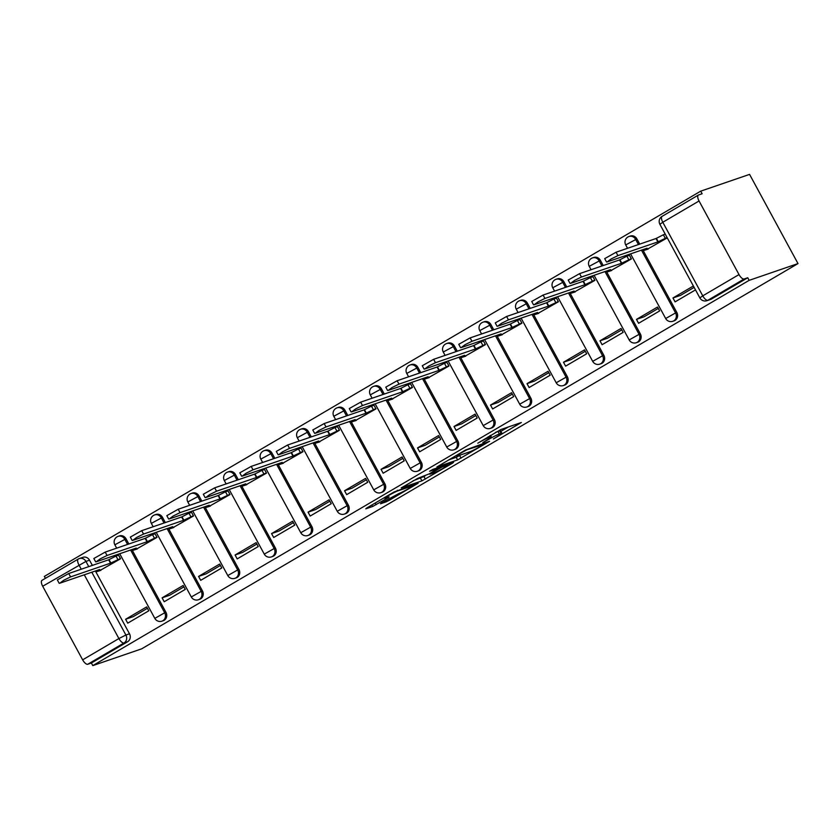 <?xml version="1.0" encoding="UTF-8"?>
<svg xmlns="http://www.w3.org/2000/svg" width="840" height="840" viewBox="0 0 840 840"><rect width="100%" height="100%" fill="white"/><g stroke="black" fill="none" stroke-linecap="round" stroke-linejoin="round"><path stroke-width="1.26" d="M493.385 439.005L521.346 422.51L500.892 429.524L477.813 443.184A9.324 0.704 151.5 0 1 488.796 437.63L490.497 437.042A9.324 0.704 151.5 0 1 491.337 436.905A9.324 0.704 151.5 0 1 486.791 440.108L482.822 442.628L488.376 439.562A9.324 0.704 151.5 0 1 499.359 433.997L501.07 433.419A9.324 0.704 151.5 0 1 501.911 433.282A9.324 0.704 151.5 0 1 497.354 436.475L493.385 439.005M128.845 543.984L126.021 538.776A5.933 5.408 -108.9 0 0 119.417 535.909L118.136 536.34A5.933 5.408 71.1 0 1 124.74 539.207L127.575 544.415M165.333 522.564L162.509 517.356A5.933 5.408 -108.9 0 0 155.904 514.49L154.634 514.92A5.933 5.408 71.1 0 1 161.238 517.797L164.062 522.995M201.831 501.144L198.996 495.936A5.933 5.408 -108.9 0 0 192.392 493.07L191.121 493.511A5.933 5.408 71.1 0 1 197.726 496.377L200.55 501.585M238.319 479.724L235.494 474.516A5.933 5.408 -108.9 0 0 228.89 471.65L227.609 472.091A5.933 5.408 71.1 0 1 234.213 474.957L237.048 480.165M274.806 458.304L271.981 453.096A5.933 5.408 -108.9 0 0 265.377 450.23L264.107 450.671A5.933 5.408 71.1 0 1 270.711 453.537L273.536 458.745M311.294 436.884L308.469 431.676A5.933 5.408 -108.9 0 0 301.865 428.81L300.594 429.251A5.933 5.408 71.1 0 1 307.199 432.117L310.023 437.325M347.792 415.464L344.957 410.256A5.933 5.408 -108.9 0 0 338.352 407.39L337.082 407.831A5.933 5.408 71.1 0 1 343.686 410.697L346.51 415.905M384.279 394.044L381.455 388.836A5.933 5.408 -108.9 0 0 374.85 385.969L373.569 386.411A5.933 5.408 71.1 0 1 380.173 389.277L383.008 394.485M420.767 372.624L417.942 367.427A5.933 5.408 -108.9 0 0 411.338 364.55L410.067 364.991A5.933 5.408 71.1 0 1 416.671 367.857L419.496 373.065M457.265 351.215L454.43 346.006A5.933 5.408 -108.9 0 0 447.825 343.14L446.555 343.57A5.933 5.408 71.1 0 1 453.159 346.437L455.983 351.645M493.752 329.794L490.928 324.587A5.933 5.408 -108.9 0 0 484.323 321.72L483.042 322.151A5.933 5.408 71.1 0 1 489.647 325.017L492.481 330.225M530.24 308.375L527.415 303.167A5.933 5.408 -108.9 0 0 520.811 300.3L519.54 300.731A5.933 5.408 71.1 0 1 526.144 303.597L528.969 308.805M566.727 286.955L563.903 281.746A5.933 5.408 -108.9 0 0 557.298 278.88L556.028 279.31A5.933 5.408 71.1 0 1 562.632 282.177L565.457 287.385M603.225 265.534L600.39 260.327A5.933 5.408 -108.9 0 0 593.786 257.46L592.515 257.891A5.933 5.408 71.1 0 1 599.12 260.767L601.944 265.976M639.712 244.115L636.888 238.907A5.933 5.408 -108.9 0 0 630.284 236.04L629.002 236.481A5.933 5.408 71.1 0 1 635.607 239.347L638.442 244.555M381.644 502.834L380.489 503.79L386.221 501.827L389.655 500.084L418.173 483.179L394.023 491.978L366.933 507.885L365.768 508.841L372.697 506.468L387.723 497.921L389.151 496.923L385.455 498.141A7.791 0.588 151.5 0 1 384.741 498.257A7.791 0.588 151.5 0 1 389.897 494.802A7.791 0.588 151.5 0 1 397.73 490.928L411.201 486.308A7.791 0.588 151.5 0 1 411.905 486.192A7.791 0.588 151.5 0 1 406.749 489.647A7.791 0.588 151.5 0 1 398.916 493.521L381.644 502.834M92.789 665.616L749.144 280.35L798 263.582L141.635 648.848L92.789 665.616L91.371 663.012L87.791 664.24A5.933 2.405 -120.4 0 1 82.645 659.841L42.693 586.247A5.933 2.405 -120.4 0 1 42 580.335A5.933 2.405 -120.4 0 1 42.179 580.251M457.632 459.911L489.573 441.273L465.423 450.072L436.916 466.967L457.632 459.911L456.215 457.306L460.887 454.839M452.456 463.229L421.921 480.869L401.205 487.925L417.659 478.38L429.387 473.802L438.501 468.279L429.597 471.293L432.82 469.403L453.611 462.263L452.456 463.229L452.193 462.756M81.249 569.216L78.95 564.963A5.933 2.405 -120.4 0 1 78.257 559.051A5.933 2.405 -120.4 0 1 78.435 558.968A5.933 5.408 71.1 0 1 79.338 558.558L82.919 557.329A5.933 5.408 71.1 0 1 89.523 560.196L92.358 565.404M95.392 570.99L129.486 633.791L125.895 635.019A5.933 5.408 71.1 0 1 124.047 642.968L87.791 664.24M699.048 200.981L662.792 222.264L702.755 295.848L739.011 274.575L699.048 200.981A5.933 2.405 59.6 0 1 698.365 195.069A5.933 2.405 59.6 0 1 698.544 194.985L702.135 193.746L700.718 191.153L44.352 576.419L45.402 578.34M700.718 191.153L749.574 174.384L798 263.582M739.011 274.575A5.933 2.405 59.6 0 0 744.146 278.975L707.889 300.258A5.933 5.408 71.1 0 1 706.997 300.668L710.577 299.439A5.933 5.408 71.1 0 0 711.48 299.03L707.889 300.258A5.933 2.405 59.6 0 1 702.755 295.848L699.846 297.885A5.933 5.933 0 0 0 706.997 300.668M749.144 280.35L747.736 277.746L744.146 278.975M646.695 249.585L667.264 237.878M693.389 285.989L672.966 297.969L680.495 295.386L694.145 287.375M672.966 297.969L675.087 301.875L695.51 289.884M636.478 319.389L638.589 323.295L659.642 310.937L657.531 307.031L636.478 319.389L643.997 316.806L658.287 308.427M610.197 270.994L631.407 258.93L629.286 255.024L627.911 255.833M599.981 340.809L602.101 344.715L623.154 332.356L621.033 328.451L599.981 340.809L607.509 338.226L621.789 329.847M573.71 292.415L594.92 280.35L592.799 276.444L591.413 277.252M563.493 362.229L565.614 366.135L586.667 353.776L584.546 349.87L563.493 362.229L571.022 359.646L585.301 351.267M537.222 313.834L558.422 301.76L556.311 297.864L554.925 298.673M527.006 383.649L529.116 387.544L550.169 375.197L548.058 371.291L527.006 383.649L534.524 381.066L548.814 372.687M500.724 335.255L521.934 323.18L519.813 319.284L518.438 320.093M490.507 405.069L492.629 408.965L513.681 396.606L511.56 392.711L490.507 405.069L498.036 402.486L512.316 394.096M464.237 356.675L485.447 344.6L483.326 340.704L481.94 341.512M454.02 426.489L456.141 430.385L477.194 418.026L475.072 414.131L454.02 426.489L461.548 423.906L475.829 415.517M427.749 378.094L448.949 366.019L446.838 362.124L445.452 362.933M417.532 447.909L419.654 451.805L440.706 439.446L438.585 435.55L417.532 447.909L425.061 445.326L439.341 436.937M391.262 399.514L412.461 387.44L410.351 383.544L408.965 384.353M381.045 469.329L383.156 473.225L404.208 460.866L402.098 456.971L381.045 469.329L388.563 466.746L402.854 458.356M354.764 420.935L375.974 408.86L373.853 404.964L372.477 405.772M344.547 490.739L346.668 494.644L367.721 482.286L365.6 478.391L344.547 490.739L352.076 488.166L366.356 479.777M318.276 442.355L339.486 430.28L337.365 426.374L335.979 427.193M308.06 512.159L310.181 516.065L331.233 503.706L329.112 499.81L308.06 512.159L315.588 509.576L329.868 501.197M281.788 463.774L302.988 451.7L300.877 447.794L299.492 448.613M271.572 533.579L273.683 537.485L294.735 525.126L292.625 521.22L271.572 533.579L279.09 530.995L293.381 522.617M245.291 485.195L266.5 473.12L264.38 469.214L263.004 470.032M235.074 554.999L237.195 558.904L258.248 546.546L256.127 542.64L235.074 554.999L242.603 552.416L256.882 544.037M208.803 506.604L230.013 494.54L227.892 490.634L226.506 491.442M198.587 576.419L200.708 580.325L221.76 567.966L219.639 564.06L198.587 576.419L206.115 573.836L220.395 565.457M172.316 528.024L193.515 515.96L191.405 512.053L190.019 512.862M162.099 597.839L164.22 601.745L185.273 589.386L183.152 585.48L162.099 597.839L169.628 595.255L183.908 586.876M135.828 549.444L157.028 537.369L154.917 533.474L153.531 534.282M125.612 619.259L127.722 623.154L148.775 610.806L146.664 606.9L125.612 619.259L133.13 616.675L147.42 608.297M99.33 570.864L120.54 558.789L118.419 554.894L117.044 555.702M131.88 549.57L165.974 612.371L164.703 612.801A5.933 5.408 71.1 0 1 161.952 621.159L163.222 620.728A5.933 5.408 -108.9 0 0 165.974 612.371M168.368 528.15L202.461 590.95L201.191 591.381A5.933 5.408 71.1 0 1 198.44 599.739L199.71 599.308A5.933 5.408 -108.9 0 0 202.461 590.95M204.866 506.741L238.959 569.53L237.678 569.961A5.933 5.408 71.1 0 1 234.927 578.329L236.208 577.889A5.933 5.408 -108.9 0 0 238.959 569.53M241.353 485.32L275.447 548.111L274.176 548.541A5.933 5.408 71.1 0 1 271.425 556.909L272.695 556.469A5.933 5.408 -108.9 0 0 275.447 548.111M277.841 463.901L311.934 526.691L310.663 527.131A5.933 5.408 71.1 0 1 307.913 535.49L309.183 535.048A5.933 5.408 -108.9 0 0 311.934 526.691M314.339 442.481L348.432 505.271L347.151 505.712A5.933 5.408 71.1 0 1 344.4 514.069L345.681 513.629A5.933 5.408 -108.9 0 0 348.432 505.271M350.826 421.06L384.919 483.851L383.649 484.292A5.933 5.408 71.1 0 1 380.898 492.65L382.169 492.209A5.933 5.408 -108.9 0 0 384.919 483.851M387.314 399.641L421.407 462.431L420.137 462.872A5.933 5.408 71.1 0 1 417.386 471.23L418.656 470.788A5.933 5.408 -108.9 0 0 421.407 462.431M423.801 378.221L457.894 441.011L456.624 441.452A5.933 5.408 71.1 0 1 453.873 449.81L455.144 449.369A5.933 5.408 -108.9 0 0 457.894 441.011M460.299 356.8L494.393 419.591L493.112 420.031A5.933 5.408 71.1 0 1 490.361 428.39L491.642 427.959A5.933 5.408 -108.9 0 0 494.393 419.591M496.786 335.381L530.88 398.171L529.61 398.612A5.933 5.408 71.1 0 1 526.859 406.969L528.129 406.539A5.933 5.408 -108.9 0 0 530.88 398.171M533.274 313.961L567.368 376.761L566.097 377.192A5.933 5.408 71.1 0 1 563.346 385.55L564.617 385.119A5.933 5.408 -108.9 0 0 567.368 376.761M569.772 292.541L603.865 355.341L602.585 355.772A5.933 5.408 71.1 0 1 599.833 364.13L601.115 363.699A5.933 5.408 -108.9 0 0 603.865 355.341M606.26 271.12L640.353 333.921L639.082 334.352A5.933 5.408 71.1 0 1 636.332 342.709L637.602 342.279A5.933 5.408 -108.9 0 0 640.353 333.921M642.747 249.711L676.841 312.501L675.57 312.931A5.933 5.408 71.1 0 1 672.819 321.3L674.09 320.859A5.933 5.408 -108.9 0 0 676.841 312.501M665.144 233.972L664.398 234.413M91.371 663.012L127.627 641.728A5.933 5.408 -108.9 0 0 129.486 633.791M747.736 277.746L711.48 299.03M501.911 433.282L500.493 430.679A9.324 0.704 151.5 0 0 499.653 430.815L501.07 433.419M495.338 432.516A9.324 0.704 151.5 0 1 497.952 431.403L499.653 430.815M500.871 431.372L508.41 426.951M448.697 459.89L456.215 457.306M484.04 444.297L466.893 449.788L461.16 452.959A9.324 0.704 151.5 0 0 456.614 456.162A9.324 0.704 151.5 0 0 457.454 456.026L469.728 451.815A9.324 0.704 151.5 0 0 480.711 446.25L484.04 444.297M425.187 475.797L423.948 476.532L425.355 479.126M412.986 480.848L423.948 476.532M434.564 472.584A7.791 0.588 151.5 0 0 442.397 468.709A7.791 0.588 151.5 0 0 447.552 465.255A7.791 0.588 151.5 0 0 446.849 465.37L442.103 466.998L430.973 473.256L429.818 474.212L434.564 472.584M667.065 237.51L657.867 241.899L617.925 255.602L611.058 258.993L607.163 261.923L647.105 248.209L643.85 250.457L648.228 249.049M606.543 262.017L604.706 258.636L616.087 252.221L656.029 238.518L663.369 234.77L665.207 238.151M665.227 234.129L663.369 234.77M656.029 238.518L657.867 241.899M631.281 258.689L621.369 263.319L581.438 277.022L574.571 280.413L570.675 283.343L610.617 269.63L607.362 271.877L611.74 270.469M570.055 283.437L568.218 280.056L579.6 273.641L619.542 259.938L626.881 256.19L628.719 259.571M629.444 255.308L626.881 256.19M619.542 259.938L621.369 263.319M594.783 280.108L584.881 284.739L544.94 298.442L538.073 301.833L534.188 304.752L574.119 291.05L570.875 293.296L575.243 291.889M533.568 304.857L531.731 301.476L543.102 295.06L583.044 281.358L590.394 277.61L592.231 280.991M592.956 276.728L590.394 277.61M583.044 281.358L584.881 284.739M558.296 301.529L548.394 306.149L508.452 319.862L501.585 323.253L497.69 326.172L537.631 312.469L534.377 314.717L538.755 313.31M497.07 326.277L495.243 322.896L506.615 316.481L546.557 302.778L553.896 299.03L555.734 302.411M556.458 298.147L553.896 299.03M546.557 302.778L548.394 306.149M521.808 322.949L511.896 327.569L471.965 341.281L465.098 344.673L461.202 347.592L501.144 333.889L497.889 336.137L502.268 334.73M460.582 347.697L458.745 344.316L470.127 337.901L510.069 324.188L517.409 320.45L519.246 323.831M519.971 319.568L517.409 320.45M510.069 324.188L511.896 327.569M485.32 344.369L475.409 348.989L435.467 362.702L428.61 366.093L424.715 369.012L464.646 355.31L461.401 357.546L465.769 356.149M424.095 369.117L422.257 365.736L433.64 359.32L473.571 345.608L480.921 341.87L482.759 345.24M483.483 340.988L480.921 341.87M473.571 345.608L475.409 348.989M448.822 365.788L438.921 370.409L398.979 384.122L392.112 387.513L388.217 390.432L428.159 376.73L424.914 378.966L429.282 377.57M387.608 390.526L385.77 387.156L397.142 380.741L437.084 367.028L444.433 363.279L446.261 366.66M446.985 362.407L444.433 363.279M437.084 367.028L438.921 370.409M412.335 387.209L402.433 391.829L362.492 405.531L355.625 408.933L351.729 411.852L391.671 398.149L388.416 400.386L392.794 398.99M351.11 411.947L349.272 408.566L360.654 402.161L400.596 388.447L407.935 384.699L409.773 388.08M410.498 383.828L407.935 384.699M400.596 388.447L402.433 391.829M375.848 408.629L365.935 413.249L326.004 426.951L319.137 430.353L315.242 433.272L355.183 419.57L351.929 421.806L356.307 420.409M314.622 433.367L312.784 429.986L324.167 423.57L364.108 409.868L371.448 406.119L373.286 409.5M374.01 405.248L371.448 406.119M364.108 409.868L365.935 413.249M339.35 430.038L329.448 434.669L289.506 448.371L282.639 451.773L278.754 454.692L318.685 440.979L315.441 443.226L319.809 441.83M278.135 454.786L276.297 451.406L287.679 444.99L327.611 431.288L334.961 427.539L336.798 430.92M337.522 426.657L334.961 427.539M327.611 431.288L329.448 434.669M302.862 451.458L292.961 456.089L253.019 469.791L246.152 473.193L242.256 476.112L282.198 462.399L278.943 464.646L283.322 463.239M241.637 476.207L239.809 472.826L251.181 466.41L291.123 452.707L298.463 448.959L300.3 452.34M301.024 448.077L298.463 448.959M291.123 452.707L292.961 456.089M266.375 472.878L256.463 477.509L216.531 491.211L209.664 494.603L205.769 497.532L245.71 483.819L242.456 486.066L246.834 484.659M205.149 497.627L203.311 494.245L214.694 487.83L254.636 474.128L261.975 470.379L263.812 473.76M264.537 469.497L261.975 470.379M254.636 474.128L256.463 477.509M229.887 494.298L219.975 498.929L180.033 512.631L173.177 516.023L169.281 518.952L209.213 505.239L205.968 507.486L210.336 506.079M168.661 519.047L166.824 515.666L178.206 509.25L218.138 495.548L225.488 491.799L227.325 495.18M228.049 490.917L225.488 491.799M218.138 495.548L219.975 498.929M193.389 515.718L183.488 520.349L143.546 534.051L136.678 537.442L132.783 540.361L172.725 526.659L169.481 528.906L173.849 527.499M132.174 540.466L130.337 537.086L141.708 530.67L181.65 516.968L189 513.219L190.827 516.6M191.552 512.337L189 513.219M181.65 516.968L183.488 520.349M156.902 537.138L147 541.769L107.058 555.471L100.191 558.863L96.296 561.782L136.238 548.079L132.983 550.326L137.361 548.919M95.676 561.887L93.839 558.505L105.221 552.09L145.162 538.388L152.502 534.639L154.34 538.02M155.064 533.757L152.502 534.639M145.162 538.388L147 541.769M120.414 558.558L110.502 563.178L70.57 576.891L63.704 580.283L59.808 583.202L99.75 569.499L96.495 571.746L100.873 570.339M59.188 583.307L57.351 579.925L68.733 573.51L108.675 559.797L116.014 556.059L117.852 559.44M118.577 555.177L116.014 556.059M108.675 559.797L110.502 563.178M117.243 536.76A5.933 5.408 71.1 0 1 118.136 536.34A5.933 5.933 0 0 0 114.849 544.793L126.021 538.776M153.731 515.34A5.933 5.408 71.1 0 1 154.634 514.92A5.933 5.933 0 0 0 151.337 523.373L162.509 517.356M190.228 493.92A5.933 5.408 71.1 0 1 191.121 493.511A5.933 5.933 0 0 0 187.834 501.953L198.996 495.936M226.716 472.5A5.933 5.408 71.1 0 1 227.609 472.091A5.933 5.933 0 0 0 224.322 480.532L235.494 474.516M263.204 451.08A5.933 5.408 71.1 0 1 264.107 450.671A5.933 5.933 0 0 0 260.81 459.113L271.981 453.096M299.691 429.66A5.933 5.408 71.1 0 1 300.594 429.251A5.933 5.933 0 0 0 297.308 437.693L308.469 431.676M336.189 408.24A5.933 5.408 71.1 0 1 337.082 407.831A5.933 5.933 0 0 0 333.795 416.272L344.957 410.256M372.677 386.82A5.933 5.408 71.1 0 1 373.569 386.411A5.933 5.933 0 0 0 370.282 394.853L381.455 388.836M409.164 365.4A5.933 5.408 71.1 0 1 410.067 364.991A5.933 5.933 0 0 0 406.77 373.433L417.942 367.427M445.662 343.98A5.933 5.408 71.1 0 1 446.555 343.57A5.933 5.933 0 0 0 443.268 352.012L454.43 346.006M482.15 322.57A5.933 5.408 71.1 0 1 483.042 322.151A5.933 5.933 0 0 0 479.756 330.603L490.928 324.587M518.637 301.151A5.933 5.408 71.1 0 1 519.54 300.731A5.933 5.933 0 0 0 516.243 309.183L527.415 303.167M555.125 279.731A5.933 5.408 71.1 0 1 556.028 279.31A5.933 5.933 0 0 0 552.741 287.763L563.903 281.746M591.623 258.31A5.933 5.408 71.1 0 1 592.515 257.891A5.933 5.933 0 0 0 589.228 266.343L600.39 260.327M628.11 236.891A5.933 5.408 71.1 0 1 629.002 236.481A5.933 5.933 0 0 0 625.716 244.923L636.888 238.907M89.523 560.196L85.942 561.425L88.767 566.633M91.802 572.229L125.895 635.019L118.902 638.558L84.284 574.801M42 580.335L78.257 559.051A5.933 5.933 0 0 1 79.338 558.558A5.933 5.408 71.1 0 1 85.942 561.425L42.693 586.247M82.645 659.841L118.902 638.558A5.933 2.405 59.6 0 0 124.047 642.968L127.627 641.728M130.609 550.011L164.703 612.801L154.812 618.376A5.933 5.933 0 0 0 161.952 621.159M167.097 528.591L201.191 591.381L191.299 596.967A5.933 5.933 0 0 0 198.44 599.739M203.584 507.171L237.678 569.961L227.787 575.547A5.933 5.933 0 0 0 234.927 578.329M240.083 485.751L274.176 548.541L264.274 554.127A5.933 5.933 0 0 0 271.425 556.909M276.57 464.331L310.663 527.131L300.772 532.707A5.933 5.933 0 0 0 307.913 535.49M313.058 442.911L347.151 505.712L337.26 511.287A5.933 5.933 0 0 0 344.4 514.069M349.556 421.491L383.649 484.292L373.748 489.867A5.933 5.933 0 0 0 380.898 492.65M386.043 400.082L420.137 462.872L410.245 468.447A5.933 5.933 0 0 0 417.386 471.23M422.531 378.661L456.624 441.452L446.733 447.027A5.933 5.933 0 0 0 453.873 449.81M459.018 357.242L493.112 420.031L483.221 425.607A5.933 5.933 0 0 0 490.361 428.39M495.516 335.822L529.61 398.612L519.708 404.187A5.933 5.933 0 0 0 526.859 406.969M532.004 314.401L566.097 377.192L556.206 382.767A5.933 5.933 0 0 0 563.346 385.55M568.491 292.981L602.585 355.772L592.694 361.347A5.933 5.933 0 0 0 599.833 364.13M604.989 271.562L639.082 334.352L629.181 339.938A5.933 5.933 0 0 0 636.332 342.709M641.476 250.142L675.57 312.931L665.679 318.518A5.933 5.933 0 0 0 672.819 321.3M698.365 195.069L662.109 216.342A5.933 5.933 0 0 0 659.894 224.301L662.792 222.264A5.933 2.405 -120.4 0 1 662.109 216.342A5.933 2.405 -120.4 0 1 662.288 216.269M497.952 431.403L499.359 433.997M489.804 435.761L490.497 437.042M488.271 436.663L488.796 437.63M459.648 455.574L461.066 458.168M484.491 442.964L484.848 443.625M420.515 478.265L421.921 480.869M437.882 467.67L438.239 468.332M446.492 464.709L446.849 465.37M441.745 466.337L442.103 466.998M410.844 485.646L411.201 486.308M397.373 490.266L397.73 490.928M375.207 503.024L376.131 504.725M371.889 504.966L372.697 506.468M388.846 498.603L389.655 500.084M385.529 500.556L386.221 501.827M656.376 238.308L658.214 241.689M616.087 252.221L617.925 255.602M619.889 259.728L621.726 263.109M579.6 273.641L581.438 277.022M583.401 281.148L585.228 284.529M543.102 295.06L544.94 298.442M546.903 302.568L548.74 305.949M506.615 316.481L508.452 319.862M510.416 323.988L512.253 327.369M470.127 337.901L471.965 341.281M473.928 345.408L475.766 348.789M433.64 359.32L435.467 362.702M437.441 366.828L439.268 370.209M397.142 380.741L398.979 384.122M400.943 388.248L402.78 391.629M360.654 402.161L362.492 405.531M364.455 409.657L366.293 413.038M324.167 423.57L326.004 426.951M327.968 431.078L329.794 434.459M287.679 444.99L289.506 448.371M291.469 452.498L293.307 455.879M251.181 466.41L253.019 469.791M254.982 473.918L256.82 477.298M214.694 487.83L216.531 491.211M218.495 495.338L220.332 498.719M178.206 509.25L180.033 512.631M182.007 516.758L183.834 520.139M141.708 530.67L143.546 534.051M145.509 538.178L147.347 541.558M105.221 552.09L107.058 555.471M109.022 559.598L110.859 562.978M68.733 573.51L70.57 576.891M665.679 318.518L630.577 253.88M627.543 248.294L625.716 244.923M629.181 339.938L594.09 275.3M591.055 269.714L589.228 266.343M592.694 361.347L557.602 296.719M554.568 291.123L552.741 287.763M556.206 382.767L521.115 318.139M518.07 312.543L516.243 309.183M519.708 404.187L484.617 339.56M481.582 333.963L479.756 330.603M483.221 425.607L448.13 360.98M445.095 355.383L443.268 352.012M446.733 447.027L411.642 382.399M408.608 376.803L406.77 373.433M410.245 468.447L375.144 403.82M372.11 398.223L370.282 394.853M373.748 489.867L338.656 425.229M335.622 419.643L333.795 416.272M337.26 511.287L302.169 446.649M299.135 441.063L297.308 437.693M300.772 532.707L265.682 468.069M262.637 462.483L260.81 459.113M264.274 554.127L229.184 489.489M226.149 483.903L224.322 480.532M227.787 575.547L192.696 510.909M189.661 505.323L187.834 501.953M191.299 596.967L156.209 532.329M153.174 526.732L151.337 523.373M154.812 618.376L119.721 553.749M116.676 548.153L114.849 544.793M659.894 224.301L699.846 297.885M490.497 435.351L491.337 436.905M484.659 442.911L485.037 443.594M456.236 455.469L456.614 456.162M438.123 467.586L438.501 468.279M447.132 464.489L447.552 465.255M411.485 485.425L411.905 486.192M384.405 497.627L384.741 498.257M643.335 249.501L643.85 250.457M606.848 270.921L607.362 271.877M570.35 292.341L570.875 293.296M533.862 313.761L534.377 314.717M497.375 335.181L497.889 336.137M460.887 356.601L461.401 357.546M424.389 378.021L424.914 378.966M387.901 399.441L388.416 400.386M351.414 420.861L351.929 421.806M314.927 442.281L315.441 443.226M278.429 463.701L278.943 464.646M241.941 485.111L242.456 486.066M205.453 506.531L205.968 507.486M168.956 527.951L169.481 528.906M132.468 549.371L132.983 550.326M95.981 570.791L96.495 571.746"/></g></svg>

